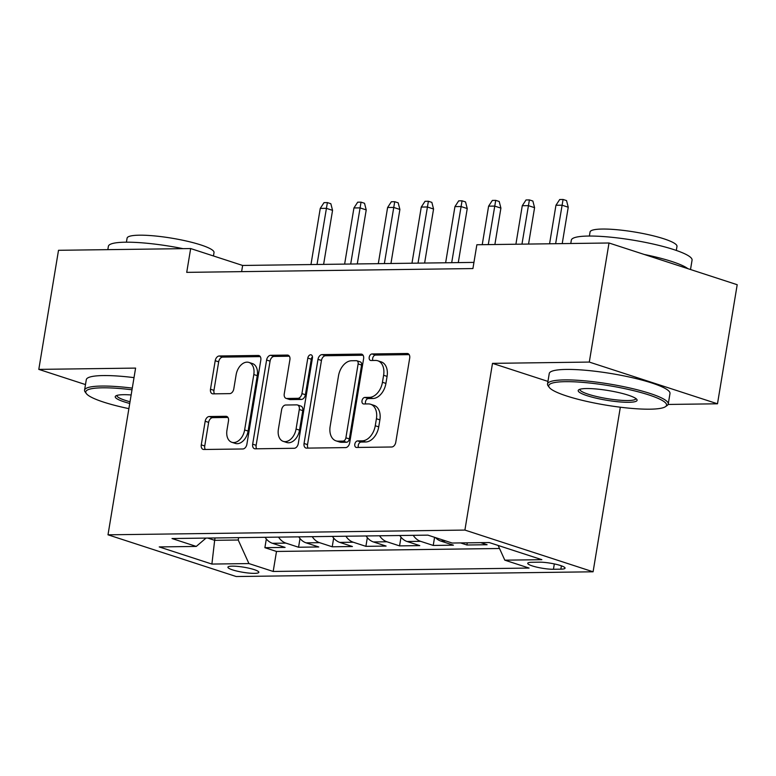 <?xml version="1.0" encoding="UTF-8"?>
<svg xmlns="http://www.w3.org/2000/svg" width="776" height="776" viewBox="0 0 776 776"><rect width="100%" height="100%" fill="white"/><g stroke="black" fill="none" stroke-linecap="round" stroke-linejoin="round"><path stroke-width="1.16" d="M354.807 444.221A3.366 2.25 -72 0 0 356.077 447.383A3.366 2.25 -72 0 0 356.582 447.461L391.696 446.995A4.801 3.211 -72 0 0 395.77 442.272L409.699 358.114A4.801 3.211 -72 0 0 407.885 353.594A4.801 3.211 -72 0 0 407.177 353.487L372.053 353.953A3.366 2.25 -72 0 0 369.201 357.261A3.366 2.25 -72 0 0 370.472 360.423A3.366 2.25 -72 0 0 370.976 360.5L375.516 360.442A15.374 10.272 -72 0 1 377.796 360.782A15.374 10.272 -72 0 1 383.616 375.264L382.452 382.277A15.374 10.272 -72 0 1 369.405 397.37L364.856 397.438A3.366 2.25 -72 0 0 362.004 400.736A3.366 2.25 -72 0 0 363.275 403.908A3.366 2.25 -72 0 0 363.779 403.976L368.319 403.918A15.374 10.272 -72 0 1 370.598 404.257A15.374 10.272 -72 0 1 376.418 418.739L375.254 425.752A15.374 10.272 -72 0 1 362.208 440.855L357.658 440.913A3.366 2.25 -72 0 0 354.807 444.221M370.598 404.257L374.071 405.392A15.374 10.272 -72 0 1 379.881 419.865L378.727 426.878A15.374 10.272 -72 0 1 365.671 441.98L361.121 442.048A3.366 2.25 -72 0 0 358.269 445.346A3.366 2.25 -72 0 0 358.464 447.432M409.165 354.632L375.526 355.078A3.366 2.25 -72 0 0 372.664 358.386A3.366 2.25 -72 0 0 372.858 360.471M377.796 360.782L381.268 361.907A15.374 10.272 -72 0 1 387.079 376.389L385.924 383.402A15.374 10.272 -72 0 1 372.868 398.505L368.328 398.563A3.366 2.25 -72 0 0 365.467 401.861A3.366 2.25 -72 0 0 365.661 403.957M254.46 573.357A15.665 2.58 -170.6 0 0 258.835 572.3A15.665 2.58 -170.6 0 0 249.387 568.304A15.665 2.58 -170.6 0 0 232.296 566.14A15.665 2.58 -170.6 0 0 227.921 567.188A15.665 2.58 -170.6 0 0 237.369 571.194A15.665 2.58 -170.6 0 0 254.46 573.357M209.268 416.528A4.801 3.211 -72 0 0 205.184 421.252L201.275 444.861A4.801 3.211 -72 0 0 203.099 449.382A4.801 3.211 -72 0 0 203.807 449.488L242.81 448.974A4.801 3.211 -72 0 0 246.884 444.25L260.814 360.093A4.801 3.211 -72 0 0 259 355.573A4.801 3.211 -72 0 0 258.292 355.466L219.288 355.98A4.801 3.211 -72 0 0 215.214 360.704L210.49 389.222A4.801 3.211 -72 0 0 212.304 393.742A4.801 3.211 -72 0 0 213.022 393.849L229.706 393.626A4.801 3.211 -72 0 0 233.789 388.912L236.127 374.769A12.852 8.585 -72 0 1 248.95 362.431A12.852 8.585 -72 0 1 253.81 374.536L244.634 429.933A12.852 8.585 -72 0 1 231.82 442.281A12.852 8.585 -72 0 1 226.961 430.176L228.483 420.941A4.801 3.211 -72 0 0 226.67 416.411A4.801 3.211 -72 0 0 225.952 416.305L209.268 416.528L212.731 417.653A4.801 3.211 -72 0 0 208.647 422.377L204.738 445.987A4.801 3.211 -72 0 0 205.281 449.469M135.596 368.096L38.8 369.386L58.51 250.299L190.663 248.553L186.725 272.366L472.914 268.564L476.862 244.75L609.014 242.995L589.294 362.072L492.498 363.362L464.902 530.076L108 534.809L135.596 368.096M304.056 443.494A4.801 3.211 -72 0 0 305.88 448.014A4.801 3.211 -72 0 0 306.588 448.121L345.592 447.606A4.801 3.211 -72 0 0 349.666 442.892L363.605 358.735A4.801 3.211 -72 0 0 361.781 354.205A4.801 3.211 -72 0 0 361.073 354.099L322.069 354.613A4.801 3.211 -72 0 0 317.995 359.337L304.056 443.494L307.529 444.619A4.801 3.211 -72 0 0 308.062 448.101M294.201 448.285L255.197 448.809A4.801 3.211 -72 0 1 254.489 448.703A4.801 3.211 -72 0 1 252.666 444.173L266.605 360.015A4.801 3.211 -72 0 1 270.678 355.301L287.372 355.078A4.801 3.211 -72 0 1 288.08 355.185A4.801 3.211 -72 0 1 289.904 359.705L284.249 393.839A4.801 3.211 -72 0 0 286.072 398.369A4.801 3.211 -72 0 0 286.78 398.476L297.848 398.321A4.801 3.211 -72 0 0 301.932 393.607L307.81 358.075A3.366 2.25 -72 0 1 311.166 354.845A3.366 2.25 -72 0 1 312.437 358.008L298.275 443.571A4.801 3.211 -72 0 1 294.201 448.285M266.333 538.971L264.888 547.681L285.093 547.41L272.444 543.297L285.907 543.113A19.584 14.21 -90.8 0 1 278.555 537.128M300.002 538.525L298.556 547.235L318.761 546.964L306.113 542.851L319.586 542.667A19.584 14.21 -90.8 0 1 312.233 536.672M333.67 538.078L332.225 546.789L352.43 546.517L339.781 542.405L353.255 542.22A19.584 14.21 -90.8 0 1 345.902 536.226M367.339 537.632L365.894 546.343L386.099 546.071L373.45 541.958L386.923 541.774A19.584 14.21 -90.8 0 1 379.571 535.779M401.008 537.186L399.562 545.887L419.767 545.625L407.119 541.512L420.592 541.328A19.584 14.21 -90.8 0 1 413.239 535.333M434.579 537.312L433.241 545.441L453.436 545.179L440.787 541.056L445.89 540.988M467.268 542.831L466.91 544.995L487.105 544.733L480.732 542.657M539.368 562.173L531.958 562.28A15.171 2.503 -170.6 0 0 527.728 563.289A15.171 2.503 -170.6 0 0 536.876 567.169A15.171 2.503 -170.6 0 0 553.443 569.264L560.844 569.167A15.171 2.503 -170.6 0 0 565.073 568.148A15.171 2.503 -170.6 0 0 555.926 564.278A15.171 2.503 -170.6 0 0 539.368 562.173M464.902 530.076L593.087 571.796L236.195 576.529L108 534.809M264.888 547.681L276.498 551.455L273.181 571.466L529.067 568.061L504.817 560.175L498.134 545.45M273.181 571.466L248.931 563.57L211.896 564.065L159.235 546.925L196.27 546.43L172.02 538.534L427.906 535.139L452.156 543.035L489.19 542.54L541.852 559.68L504.817 560.175M466.91 544.995L460.527 542.919M433.241 545.441L420.592 541.328M399.562 545.887L386.923 541.774M365.894 546.343L353.255 542.22M332.225 546.789L319.586 542.667M298.556 547.235L285.907 543.113M276.498 551.455L499.511 548.496M215.049 537.962L214.661 540.319L238.222 540.009L238.62 537.652M668.107 404.451L717.49 403.792L589.294 362.072M717.49 403.792L737.2 284.714L609.014 242.995M38.8 369.386L85.486 384.576M620.334 407.206L593.087 571.796M473.942 262.395L242.636 265.46L190.663 248.553M207.726 538.059L214.661 540.319L211.896 564.065M241.617 271.639L242.636 265.46M435.443 537.593A19.584 14.21 89.2 0 0 440.787 541.056M399.766 535.518A19.584 14.21 89.2 0 0 407.119 541.512M366.097 535.964A19.584 14.21 89.2 0 0 373.45 541.958M332.429 536.41A19.584 14.21 89.2 0 0 339.781 542.405M298.76 536.856A19.584 14.21 89.2 0 0 306.113 542.851M196.27 546.43L206.028 538.088M265.091 537.302A19.584 14.21 89.2 0 0 272.444 543.297M238.222 540.009L248.931 563.57M492.498 363.362L547.953 381.404M363.061 355.243L325.532 355.748A4.801 3.211 -72 0 0 321.458 360.462L307.529 444.619M343.04 441.108A3.366 2.25 -72 0 0 345.892 437.81L358.124 363.934A3.366 2.25 -72 0 0 356.853 360.772A3.366 2.25 -72 0 0 356.349 360.695L351.557 360.753A15.374 10.272 -72 0 0 338.501 375.856L330.149 426.354A15.374 10.272 -72 0 0 335.959 440.836A15.374 10.272 -72 0 0 338.249 441.175L343.04 441.108L346.503 442.242A3.366 2.25 -72 0 0 349.355 438.935L345.892 437.81M356.853 360.772L360.316 361.897A3.366 2.25 -72 0 1 361.587 365.06L349.355 438.935M335.959 440.836L339.432 441.961A15.374 10.272 -72 0 0 341.712 442.301L338.249 441.175M346.503 442.242L341.712 442.301M289.37 356.223L274.141 356.426A4.801 3.211 -72 0 0 270.067 361.15L256.138 445.308A4.801 3.211 -72 0 0 256.672 448.79M286.072 398.369L289.535 399.495A4.801 3.211 -72 0 0 290.243 399.601L301.321 399.456A4.801 3.211 -72 0 0 305.395 394.732L311.283 359.201L307.81 358.075M312.466 356.737A3.366 2.25 -72 0 0 311.283 359.201M278.39 429.254A12.852 8.585 -72 0 0 283.25 441.36A12.852 8.585 -72 0 0 296.073 429.021L299.303 409.505A4.801 3.211 -72 0 0 297.48 404.975A4.801 3.211 -72 0 0 296.772 404.868L285.694 405.014A4.801 3.211 -72 0 0 281.62 409.738L278.39 429.254M283.25 441.36L286.713 442.485A12.852 8.585 -72 0 0 299.536 430.147L296.073 429.021M297.48 404.975L300.942 406.1A4.801 3.211 -72 0 1 302.766 410.63L299.536 430.147M227.95 417.449L212.731 417.653M231.82 442.281L235.283 443.406A12.852 8.585 -72 0 0 248.107 431.068L244.634 429.933M248.95 362.431L252.413 363.556A12.852 8.585 -72 0 1 257.273 375.662L248.107 431.068M260.28 356.611L222.751 357.105A4.801 3.211 -72 0 0 218.677 361.829L213.953 390.347A4.801 3.211 -72 0 0 214.486 393.83M555.946 205.271L559.709 199.519L563.075 199.471L566.538 200.596L568.245 207.221L562.008 205.194L555.946 205.271L549.573 243.78M563.075 199.471L555.635 243.703M568.245 207.221L562.222 243.615M649.919 409.185A59.723 9.845 -170.6 0 0 665.468 406.663A59.723 9.845 -170.6 0 0 635.03 390.997A59.723 9.845 -170.6 0 0 565.384 381.666A59.723 9.845 -170.6 0 0 549.292 387.428A59.723 9.845 -170.6 0 0 589.382 401.968A59.723 9.845 -170.6 0 0 649.919 409.185M549.292 387.428L548.098 385.808A61.188 10.088 9.4 0 1 547.517 384.004A61.188 10.088 9.4 0 1 564.579 379.9A61.188 10.088 9.4 0 1 631.363 388.349A61.188 10.088 9.4 0 1 668.252 403.986A61.188 10.088 9.4 0 1 667.127 405.509L665.468 406.663M628.783 402.298A29.857 4.928 9.4 0 1 593.96 397.642A29.857 4.928 9.4 0 1 578.741 389.804A29.857 4.928 9.4 0 1 586.52 388.543A29.857 4.928 9.4 0 1 616.784 392.152A29.857 4.928 9.4 0 1 636.824 399.417A29.857 4.928 9.4 0 1 628.783 402.298M579.895 389.28A28.392 4.685 -170.6 0 0 579.876 389.358A28.392 4.685 -170.6 0 0 596.996 396.614A28.392 4.685 -170.6 0 0 627.978 400.532A28.392 4.685 -170.6 0 0 635.893 398.631A28.392 4.685 -170.6 0 0 635.903 398.554M570.777 243.499L571.33 240.153A61.188 10.088 9.4 0 1 588.392 236.049A61.188 10.088 9.4 0 1 655.177 244.508A61.188 10.088 9.4 0 1 692.066 260.144L690.514 269.524M644.284 254.47A61.188 10.088 9.4 0 1 687.895 268.671M589.382 236.04L590.051 231.995A44.057 7.265 9.4 0 1 602.331 229.046A44.057 7.265 9.4 0 1 650.414 235.128A44.057 7.265 9.4 0 1 676.982 246.39L676.303 250.435M547.517 384.004L549.253 373.518A61.188 10.088 9.4 0 1 566.315 369.425A61.188 10.088 9.4 0 1 633.09 377.873A61.188 10.088 9.4 0 1 669.989 393.51L668.252 403.986M132.007 389.785A59.723 9.845 -170.6 0 0 102.422 387.816A59.723 9.845 -170.6 0 0 86.34 393.577A59.723 9.845 -170.6 0 0 128.884 408.642M86.34 393.577L85.137 391.948A61.188 10.088 9.4 0 1 84.565 390.144A61.188 10.088 9.4 0 1 101.627 386.05A61.188 10.088 9.4 0 1 132.289 388.107M129.747 403.462A29.857 4.928 9.4 0 1 115.779 395.954A29.857 4.928 9.4 0 1 123.559 394.693A29.857 4.928 9.4 0 1 131.154 394.965M116.933 395.43A28.392 4.685 -170.6 0 0 116.924 395.508A28.392 4.685 -170.6 0 0 130.029 401.764M107.825 249.649L108.378 246.302A61.188 10.088 9.4 0 1 125.44 242.199A61.188 10.088 9.4 0 1 182.99 248.65M126.42 242.19L127.089 238.145A44.057 7.265 9.4 0 1 139.379 235.186A44.057 7.265 9.4 0 1 187.462 241.278A44.057 7.265 9.4 0 1 214.021 252.53L213.458 255.964M84.565 390.144L86.301 379.668A61.188 10.088 9.4 0 1 103.353 375.565A61.188 10.088 9.4 0 1 134.025 377.631M522.277 205.718L526.031 199.965L529.407 199.917L532.87 201.042L534.577 207.667L528.34 205.64L522.277 205.718L515.904 244.227M529.407 199.917L521.967 244.149M534.577 207.667L528.553 244.062M488.608 206.164L492.362 200.412L495.728 200.363L499.201 201.488L500.908 208.114L494.671 206.086L488.608 206.164L482.235 244.683M495.728 200.363L488.288 244.595M500.908 208.114L494.884 244.508M454.94 206.61L458.694 200.858L462.06 200.809L465.532 201.935L467.239 208.56L461.002 206.532L454.94 206.61L445.637 262.763M462.06 200.809L451.7 262.686M467.239 208.56L458.286 262.598M421.271 207.066L425.025 201.304L428.391 201.256L431.854 202.381L433.561 209.016L427.334 206.979L421.271 207.066L411.969 263.209M428.391 201.256L418.031 263.132M433.561 209.016L424.618 263.045M387.602 207.512L391.356 201.75L394.722 201.702L398.185 202.837L399.892 209.462L393.655 207.425L387.602 207.512L378.3 263.665M394.722 201.702L384.363 263.578M399.892 209.462L390.949 263.491M353.934 207.958L357.688 202.196L361.053 202.148L364.516 203.283L366.224 209.908L359.986 207.871L353.934 207.958L344.631 264.112M361.053 202.148L350.694 264.024M366.224 209.908L357.28 263.937M320.255 208.404L324.019 202.643L327.385 202.594L330.848 203.729L332.555 210.354L326.318 208.327L320.255 208.404L310.963 264.558M327.385 202.594L317.025 264.47M332.555 210.354L323.611 264.383M561.397 565.83L560.844 569.167M554.326 563.919L553.443 569.264M365.671 441.98L362.208 440.855M378.727 426.878L375.254 425.752M379.881 419.865L376.418 418.739M368.328 398.563L364.856 397.438M372.868 398.505L369.405 397.37M385.924 383.402L382.452 382.277M387.079 376.389L383.616 375.264M375.526 355.078L372.053 353.953M408.525 353.924L407.177 353.487M361.121 442.048L357.658 440.913M321.458 360.462L317.995 359.337M325.532 355.748L322.069 354.613M362.421 354.535L361.073 354.099M361.587 365.06L358.124 363.934M256.138 445.308L252.666 444.173M270.067 361.15L266.605 360.015M274.141 356.426L270.678 355.301M288.72 355.515L287.372 355.078M290.243 399.601L286.78 398.476M301.321 399.456L297.848 398.321M305.395 394.732L301.932 393.607M302.766 410.63L299.303 409.505M227.31 416.751L225.952 416.305M257.273 375.662L253.81 374.536M213.953 390.347L210.49 389.222M218.677 361.829L215.214 360.704M222.751 357.105L219.288 355.98M259.64 355.903L258.292 355.466M204.738 445.987L201.275 444.861M208.647 422.377L205.184 421.252"/></g></svg>
